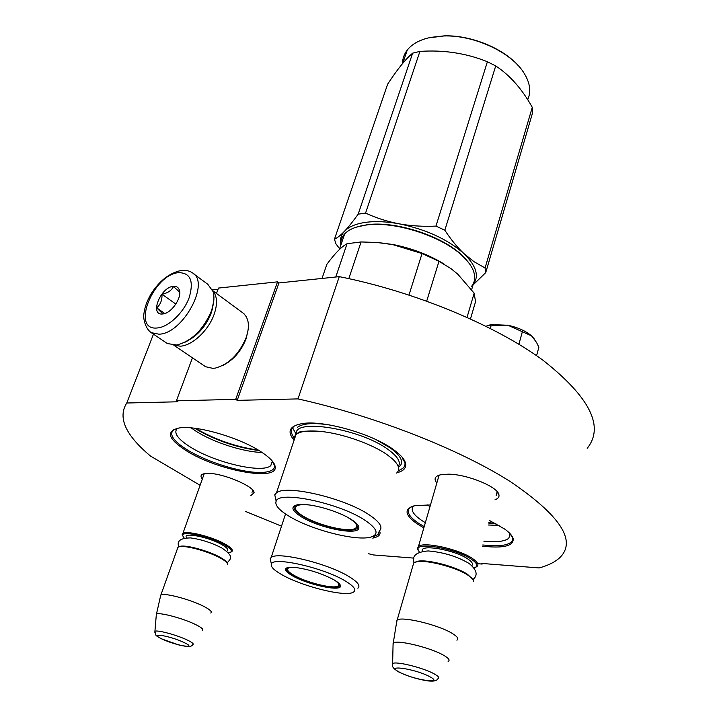 <?xml version="1.0" encoding="UTF-8"?>
<svg xmlns="http://www.w3.org/2000/svg" width="717" height="717" viewBox="0 0 717 717"><rect width="100%" height="100%" fill="white"/><g stroke="black" fill="none" stroke-linecap="round" stroke-linejoin="round"><path stroke-width="1.08" d="M477.71 563.714L482.165 564.064L481.161 563.392L539.139 567.936C548.326 565.453 555.299 561.931 560.076 557.378C576.71 540.663 560.156 515.424 510.405 481.654C459.938 449.451 375.35 416.102 297.976 398.903L237.21 400.364L235.705 399.351L277.542 281.844L278.949 282.937L237.21 400.364M200.097 485.284L150.57 456.102C125.448 435.147 117.516 417.455 126.775 403.008L177.906 401.78L176.4 400.821L235.705 399.351M413.933 558.122L373.423 554.949L368.341 553.667M281.503 526.17L245.483 511.409M202.337 479.028C200.007 476.178 200.76 474.376 204.587 473.614L208.665 473.39C223.776 473.399 254.652 486.655 254.087 492.749L250.914 495.519M436.832 483.034C433.525 478.822 434.959 476.025 441.143 474.645L448.412 474.17C467.35 474.233 498.252 486.977 498.942 494.873C499.364 497.051 498.073 498.647 495.071 499.677M430.478 504.965L415.286 505.575C403.662 508.729 404.379 514.878 417.428 524.028L423.846 527.864M482.451 546.166C503.2 548.496 513.462 546.067 513.229 538.861C512.556 535.949 509.662 532.65 504.562 528.967L489.424 520.47M396.976 472.736C403.366 471.114 406.27 468.147 405.688 463.845C404.935 459.696 400.911 454.981 393.615 449.693C372.177 433.668 322.48 419.669 301.696 423.684C289.534 426.068 286.925 431.491 293.853 439.96M186.483 450.85C217.314 470.424 278.062 481.761 275.185 466.713C274.638 462.573 269.915 457.589 260.997 451.773C239.487 437.469 195.714 424.858 178.883 428.022C165.537 431.356 168.065 438.965 186.483 450.85M373.62 537.795C378.209 536.89 380.342 535.061 380.019 532.328L379.553 530.831M297.976 398.903L339.266 276.645C414.399 291.514 495.348 325.204 543.002 360.248C589.894 397.245 604.628 426.597 587.205 448.304M339.266 276.645L278.949 282.937M216.48 293.459L218.497 288.064L277.542 281.844M176.4 400.821L192.452 357.828M218.04 289.301L212.465 289.883M126.775 403.008L153.465 334.158M482.165 564.064L482.326 563.481M252.877 490.329L252.008 492.319M203.476 475.828L204.04 473.722M497.141 491.665L496.173 495.617M437.988 479.019L439.198 475.129M510.083 533.672L508.846 538.198C504.938 541.46 496.594 542.437 483.814 541.129M425.342 522.693L421.686 520.408C412.965 514.421 410.267 509.617 413.592 505.978M272.388 461.156L270.793 465.62C262.314 473.731 215.028 462.671 190.534 447.157C177.583 438.992 173.2 432.701 177.386 428.291M499.059 525.436L488.196 524.987M429.994 506.632L427.099 504.804M262.019 452.436C243.932 452.149 213.729 442.488 196.279 431.383L191.152 427.888M495.088 523.249L488.824 522.693M258.219 450.052C236.01 446.942 215.154 439.718 195.66 428.381M293.889 437.567C290.6 432.96 290.609 429.25 293.925 426.445M403.743 459.337C405.723 463.074 405.392 466.086 402.757 468.389L398.329 470.764M488.707 523.105L495.922 523.688M511.66 535.581C513.094 538.225 512.915 540.403 511.113 542.133C507.6 545.135 500.305 546.291 489.236 545.592L482.774 544.974M424.204 526.637L418.441 523.159C409.013 516.742 406.163 511.606 409.882 507.753L411.316 506.758M379.347 531.01L378.137 534.541L374.086 536.406M273.804 463.11C275.077 465.835 274.736 468.004 272.756 469.626C270.121 471.669 265.317 472.611 258.362 472.44C239.209 472.1 206.451 461.721 187.442 449.971C173.46 441.197 168.818 434.484 173.523 429.833M194.728 428.264L195.248 428.596C215.163 440.292 236.422 447.605 259.016 450.536M183.973 342.735C196.091 337.026 205.179 326.925 211.246 312.433L213.774 301.032M166.129 342.708L167.411 343.577L176.767 345.002C191.547 341.175 203.028 329.981 211.228 311.438C214.033 303.703 214.652 297.089 213.083 291.604L207.787 284.273L193.527 273.751M178.667 272.657C153.062 274.378 130.584 331.012 157.247 327.974C168.271 327.239 183.427 313.033 189.064 297.976C194.056 281.27 190.588 272.827 178.667 272.657M173.38 286.316C160.465 287.078 149.226 315.731 162.669 313.974L162.938 313.938C171.417 313.41 182.378 297.322 179.322 289.928C178.336 287.257 176.355 286.056 173.38 286.316M179.743 293.423L179.313 291.783L173.442 286.54C171.551 290.51 167.733 293.083 161.997 294.266C162.194 300.145 160.42 304.68 156.7 307.862L162.84 313.912L166.066 313.033M156.7 307.862L164.82 313.508M161.997 294.266L175.871 304.08M248.064 330.08L246.039 338.917C241.1 351.258 233.383 360.086 222.897 365.401M212.806 290.752L243.923 313.688L246.424 316.932L247.759 320.418C248.969 325.375 248.423 331.155 246.101 337.761C239.146 354.126 228.956 364.227 215.53 368.045L212.913 368.359L205.591 366.728L204.363 365.894M212.528 308.444L210.95 313.705C206.577 324.595 199.801 333.064 190.614 339.114M212.895 291.012C217.296 296.238 217.672 304.125 214.016 314.673C208.36 330.6 192.013 345.791 180.281 346.177L174.141 345.227M418.298 550.548L417.419 548.442L418.468 546.444C423.63 541.299 459.391 549.222 472.557 558.561C477.63 562.056 479.081 564.718 476.913 566.555L475.685 567.228M419.337 552.117L418.038 549.509C416.021 541.469 456.711 548.783 471.598 559.359C477.54 563.517 478.373 566.385 474.107 567.963M414.829 562.289L417.841 561.232C427.493 559.126 456.335 566.69 467.511 574.326L472.539 579.103M412.911 565.65L413.718 562.863L416.837 561.761C426.767 559.592 456.496 567.389 468.004 575.249C471.499 577.552 473.31 579.524 473.426 581.164M396.582 622.544L397.164 620.017C402.058 616.073 438.392 624.812 452.122 633.344C457.401 636.544 458.997 638.829 456.917 640.209M393.05 645.183L393.266 642.97C397.146 639.492 430.908 647.711 443.769 655.365C448.797 658.296 450.249 660.312 448.125 661.415M182.718 536.002L182.19 534.541L182.88 533.457C186.429 530.239 212.375 536.755 225.12 544.122C231.331 547.68 233.518 550.217 231.699 551.731L230.802 552.144M184.188 538.046L182.656 535.474C181.849 530.383 210.377 536.683 224.358 544.786C231.743 549.114 233.285 551.785 228.974 552.789L228.436 552.87M221.768 547.949C211.882 542.841 201.549 539.498 190.767 537.92C180.532 537.956 176.543 540.932 178.802 546.856L180.648 546.22C187.083 544.929 208.988 551.059 220.056 557.27C224.287 559.61 226.644 561.528 227.128 563.033M177.386 548.837L177.959 547.214L179.743 546.65C186.357 545.323 208.934 551.642 220.325 558.041C225.228 560.748 227.674 562.89 227.656 564.458M160.456 596.445L160.886 594.976C164.202 592.529 190.498 599.484 203.691 606.331C210.117 609.647 212.465 611.879 210.753 613.008M156.261 615.41L156.458 614.111C159.102 611.959 183.435 618.439 195.732 624.615C201.782 627.635 203.942 629.598 202.23 630.494M507.34 325.133L491.046 325.841L489.227 325.321L485.992 326.244L490.921 324.586L507.994 325.267C517.979 327.472 525.803 330.994 531.485 335.825L534.308 338.971M536.585 355.686L538.87 347.252L536.558 342.475L531.835 336.139M531.485 335.825L507.994 325.267M518.893 344.25L522.254 332.114M490.311 328.413L491.046 325.841M301.122 516.661C291.434 510.396 290.349 506.408 297.86 504.705L304.008 504.49C317.201 504.956 340.208 512.243 351.312 519.475C356.224 522.639 358.733 525.31 358.85 527.515C360.095 536.199 319.325 528.348 301.122 516.661M357.917 525.122L358.24 526.43L357.066 528.554C351.222 533.582 317.452 525.713 302.018 515.873C294.687 511.257 292.419 507.779 295.225 505.44L295.458 505.288M355.946 227.253L366.907 224.762C394.906 220.612 441.896 235.714 462.044 255.324L469.205 263.39M340.781 245.295C340.369 240.975 341.659 237.175 344.671 233.885C348.865 229.431 355.793 226.518 365.446 225.129L366.154 225.039C394.502 220.836 442.111 236.144 462.51 255.987C467.574 260.737 471.087 265.38 473.032 269.933C475.729 276.502 475.147 282.104 471.284 286.719M348.812 278.626L361.081 241.952L377.886 242.498L392.047 244.398L422.044 253.549L438.992 261.284L451.092 268.705L457.831 274.235L474.161 293.172L467.045 317.317M335.771 277.013L347.046 243.717L361.081 241.952M341.758 242.427L344.151 235.4M375.851 242.346L394.673 244.847C413.297 248.79 429.949 255.297 444.603 264.376M426.714 301.086L438.992 261.284M470.495 318.877L475.541 301.696L474.161 293.172M322.014 278.447L326.844 264.358C334.714 253.621 341.444 246.738 347.046 243.717M409.004 294.992L422.044 253.549M396.609 473.068C400.31 469.769 399.028 465.136 392.782 459.194L387.521 454.99C372.598 444.199 342.601 433.561 320.956 431.455C308.704 430.792 301.319 431.069 298.801 432.279L296.471 434.09M379.033 531.252C383.416 527.667 380.135 522.2 369.192 514.842C344.563 498.055 285.707 484.307 276.475 492.848L274.754 494.73L276.045 500.708M276.144 501.192C274.674 505.01 278.832 509.93 288.619 515.953C311.008 529.962 357.9 541.882 371.621 536.827C379.221 533.941 376.99 528.411 364.908 520.237C339.526 503.074 278.752 490.329 276.144 501.192L274.754 494.73M293.988 440.534L294.006 437.164L296.031 434.421C300.271 431.24 308.579 430.254 320.956 431.455M376.443 439.844L390.362 447.991C401.072 455.967 404.11 462.151 399.494 466.552M295.762 434.645L295.207 432.539M297.51 427.242C302.825 423.344 313.535 422.582 329.659 424.966M358.168 214.168L365.562 213.101C376.12 217.968 387.314 221.544 399.145 223.829C426.176 229.395 447.802 239.353 464.024 253.684C457.258 247.275 450.859 239.451 444.827 230.211L435.954 226.106C422.725 226.671 410.456 225.909 399.145 223.829C386.544 221.535 375.341 221.051 365.536 222.369C355.865 223.776 348.892 226.697 344.608 231.143C348.408 227.146 352.925 221.49 358.168 214.168L412.651 53.157C405.607 59.063 397.272 69.406 387.646 84.167L334.436 239.263L336.013 243.968L339.607 248.736M406.53 52.198L403.599 60.82M430.532 37.409L444.343 35.85C470.477 35.008 502.689 48.021 518.077 65.444M485.068 267.979L485.723 272.63L532.606 112.73L532.274 107.326L485.068 267.979L474.152 261.768L464.024 253.684C477.235 266.796 479.807 277.613 471.75 286.146M471.41 286.558L485.723 272.63M435.954 226.106L487.39 61.743L495.716 65.928C509.832 75.168 522.021 88.971 532.274 107.326M365.562 213.101L419.92 51.409C443.778 49.769 466.265 53.21 487.39 61.743M444.827 230.211L495.716 65.928M334.436 239.263C337.268 237.954 340.665 235.239 344.608 231.143C340.951 235.095 339.697 239.738 340.862 245.062M412.651 53.157L419.92 51.409M402.739 63.338L407.247 50.1C411.71 44.427 418.674 40.376 428.148 37.947L443.859 35.967C473.534 34.909 510.334 51.794 523.374 72.067C529.98 82.177 531.422 91.4 527.703 99.726M407.247 50.1C404.137 54.16 402.551 58.669 402.479 63.652M346.777 516.876L349.771 518.642C357.183 523.571 358.706 526.977 354.341 528.85C346.347 532.211 316.789 524.781 303.013 516.034C296.972 512.27 294.526 509.231 295.664 506.937C297.134 504.849 301.696 504.194 309.341 504.992M292.446 575.805C284.909 571.395 283.502 568.599 288.225 567.416L294.597 567.362C308.498 569.19 321.628 573.349 333.997 579.838C338.254 582.321 340.423 584.355 340.503 585.923C341.498 591.982 307.71 584.758 292.446 575.805M339.885 584.4L339.338 586.21C335.386 589.894 306.464 582.912 293.19 575.159C287.302 571.772 285.258 569.289 287.069 567.712M372.912 538.61L374.068 535.698M357.864 588.236C360.75 585.789 357.702 581.854 348.74 576.432C327.346 563.284 277.309 551.221 271.169 557.494L270.201 558.579L270.936 562.02M271.367 564.037C270.417 566.645 273.966 570.23 282.023 574.792C301.516 586.022 342.663 596.58 352.334 592.681C357.245 590.7 354.87 586.784 345.182 580.922C323.519 567.703 272.854 556.293 271.367 564.037L270.201 558.579M471.634 289.686L472.924 285.312M334.176 579.936C338.926 583.055 340.001 585.18 337.411 586.309C331.828 588.881 306.016 582.312 294.024 575.33C289.059 572.489 286.943 570.284 287.687 568.706C288.377 567.64 290.591 567.183 294.32 567.335M288.655 567.936L288.261 567.407M149.208 331.146L151.215 332.643L158.914 334.185C183.041 334.005 210.932 281.763 192.111 272.702C189.691 270.802 185.846 270.103 180.585 270.605C169.355 273.114 159.595 280.759 151.296 293.54C147.102 300.557 144.619 307.441 143.857 314.171C143.077 317.21 144.807 328.296 151.215 332.643L167.411 343.577M422.438 551.256C418.773 543.665 454.757 549.715 467.986 559.081C472.046 561.859 473.328 564.01 471.84 565.543M393.104 643.086L392.62 663.619C391.339 666.003 393.364 668.764 398.697 671.928C406.566 675.781 415.6 678.676 425.781 680.585C432.602 681.715 436.635 681.114 437.881 678.775C439.835 677.977 438.652 676.373 434.341 673.953C423.496 667.76 395.327 660.823 392.62 663.619L392.549 665.188M429.904 676.776C415.77 668.889 383.694 664.157 399.441 672.152C413.135 679.743 444.961 684.717 429.904 676.776M186.599 537.75C181.894 531.79 208.522 536.89 221.786 544.588C227.477 547.869 229.108 550.064 226.697 551.185M156.36 614.173L154.917 631.336L155.661 634.832C156.951 635.656 153.321 634.294 161.908 639.008L178.856 644.959C187.729 646.868 190.83 647.334 192.685 644.744C194.235 644.108 192.443 642.54 187.316 640.048C177.009 635.029 156.772 629.607 154.917 631.336L154.827 632.277M183.875 642.441C169.427 635.495 146.815 632.107 162.293 639.116C176.337 645.838 198.985 649.423 183.875 642.441M296.363 434.17C292.903 417.832 360.714 428.739 388.399 449.702C397.881 456.684 401.179 462.304 398.276 466.57M252.904 490.518L254.087 492.749M497.356 492.364L498.942 494.873M510.154 533.959L513.229 538.861M402.506 458.486L405.688 463.845M272.469 461.694L275.185 466.713M379.293 531.055L380.019 532.328M508.846 538.198L510.056 533.645M270.793 465.62L272.326 461.085M179.295 291.792L179.322 289.928M205.591 366.728L173.846 345.227M439.091 475.219L418.468 546.444M418.038 549.509L417.419 548.442M417.841 561.232L416.837 561.761M413.718 562.863L397.164 620.017M393.266 642.97L396.976 620.133M204.246 473.677L182.88 533.457M182.656 535.474L182.19 534.541M180.648 546.22L179.743 546.65M177.959 547.214L160.886 594.976M156.458 614.111L160.778 595.038M490.921 324.586L489.263 325.321M469.232 563.562C476.948 570.006 478.167 575.357 472.879 579.605M468.864 563.32C456.953 556.383 443.375 552.251 428.148 550.934C416.281 551.965 411.63 555.845 414.175 562.585M221.911 548.03C235.167 557.019 230.166 558.946 227.11 562.988M366.907 224.762L366.154 225.039M344.671 233.885L339.311 249.615M358.061 525.337L357.075 528.554M358.249 526.43L358.85 527.515M296.031 434.421L276.475 492.848M296.184 434.305L292.796 428.192M444.343 35.85L443.859 35.967M295.664 506.937L295.843 505.162M340.001 585L340.503 585.923M285.536 513.981L271.169 557.494M287.687 568.706L287.741 567.514"/></g></svg>

